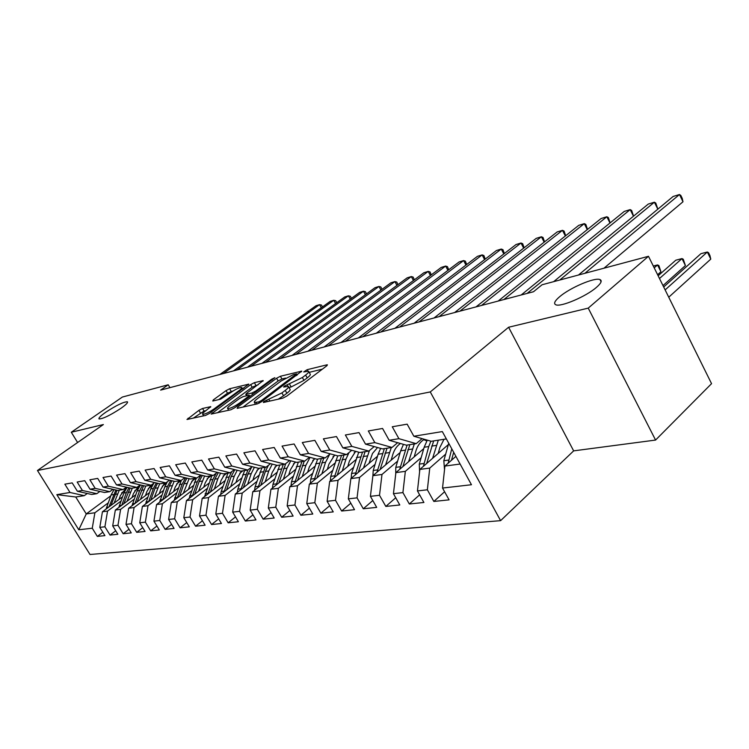 <?xml version="1.0" encoding="UTF-8"?>
<svg xmlns="http://www.w3.org/2000/svg" width="749" height="749" viewBox="0 0 749 749"><rect width="100%" height="100%" fill="white"/><g stroke="black" fill="none" stroke-linecap="round" stroke-linejoin="round"><path stroke-width="1.12" d="M263.714 401.604L263.395 402.503L282.71 398.187L286.83 396.062L326.508 366.027L327.397 364.829L326.77 364.866L307.127 369.697L303.729 371.953L308.532 371.232C309.253 371.738 308.279 373.021 305.611 375.08L302.362 377.524L284.292 386.175L283.628 387.046L288.318 386.39C289.058 386.924 288.028 388.263 285.247 390.407L281.914 392.916L263.714 401.604M120.87 408.374C126.001 404.741 128.182 402.531 127.405 401.773C123.594 401.839 116.385 405.321 105.778 412.222C100.572 415.882 98.334 418.12 99.065 418.934C102.875 418.888 110.14 415.367 120.87 408.374M596.457 287.363C601.175 283.234 602.346 280.641 599.968 279.574C594.809 277.13 570.017 287.747 559.625 296.735C554.728 300.92 553.436 303.598 555.758 304.749C560.524 307.39 586.111 296.52 596.457 287.363M202.53 408.477L198.878 410.377L186.988 419.487L205.657 415.395L209.42 413.448L248.771 384.143L229.643 388.75L226.039 390.632L213.353 399.854L212.782 401.015L220.609 399.161L230.636 392.607C235.795 389.143 239.493 387.42 241.73 387.448C242.236 387.842 241.365 388.881 239.128 390.557L213.877 409.057C208.634 412.596 204.898 414.337 202.689 414.272C202.193 413.841 203.119 412.736 205.488 410.967L210.759 406.66L202.53 408.477L204.056 411.061L193.261 418.167M160.614 390.107L533.513 291.736L542.07 284.76L648.484 256.289L588.237 308.12L508.599 327.247L430.272 391.942L37.45 470.494L103.381 424.543L71.295 432.248L122.359 397.054L168.216 384.78L160.614 390.107M237.686 407.1L237.152 408.364L257.506 403.823L261.504 401.754L301.716 371.139L280.407 376.26L276.587 378.254L237.686 407.1L238.276 408.111M230.87 409.769L211.152 414.075L250.653 384.602L254.36 382.673L263.18 380.604L246.777 393.169L245.784 394.377L251.87 393.038L255.69 391.053L271.85 379.097L274.883 377.693L234.746 407.756L230.87 409.769M430.272 391.942L500.604 520.658L90.002 554.475L37.45 470.494M444.597 491.756L433.84 501.446L449.082 499.855L442.537 488.048L471.458 484.734L442.322 431.583L413.851 436.236L407.156 424.159L392.27 426.771L398.908 438.68L389.162 440.281L382.561 428.465L368.311 430.965L374.856 442.622L365.531 444.148L359.024 432.594L345.373 434.991L351.824 446.385L342.883 447.846L336.47 436.555L323.39 438.848L329.757 449.999L321.181 451.404L314.852 440.346L302.306 442.547L308.579 453.463L300.34 454.812L294.104 443.979L282.055 446.095L288.243 456.787L280.332 458.079L274.181 447.471L262.59 449.503L268.694 459.989L261.092 461.225L255.025 450.832L243.884 452.789L249.904 463.06L242.592 464.258L236.6 454.063L225.87 455.944L231.816 466.018L224.775 467.17L218.858 457.171L208.531 458.987L214.392 468.865L207.604 469.979L201.771 460.167L191.819 461.918L197.605 471.617L191.061 472.685L185.303 463.06L175.697 464.745L181.417 474.267L175.097 475.297L169.414 465.841L160.146 467.47L165.782 476.823L159.687 477.815L154.079 468.537L145.128 470.1L150.699 479.285L144.8 480.249L139.258 471.13L130.616 472.647L136.112 481.673L130.42 482.609L124.943 473.64L116.582 475.109L122.012 483.985L116.507 484.884L111.105 476.074L103.016 477.488L108.38 486.213L103.044 487.084L97.707 478.414L89.88 479.791L95.179 488.367L90.02 489.219L84.749 480.689L77.166 482.019L82.399 490.464L77.4 491.278L72.185 482.89L64.845 484.182L70.013 492.486L84.281 495.66L75.733 496.999L86.266 513.926L94.889 512.775L108.128 502.963M433.84 501.446L427.361 489.79L417.455 490.932L419.861 469.408L448.379 444.56M419.637 494.827L409.319 503.993L423.906 502.476L417.455 490.932M409.319 503.993L402.915 492.599L393.431 493.685L395.884 472.61L423.765 448.642M395.725 497.748L385.819 506.427L399.797 504.976L393.431 493.685M385.819 506.427L379.509 495.286L370.409 496.325L372.899 475.671L400.163 452.527M372.805 500.538L363.284 508.777L376.691 507.382L370.409 496.325M363.284 508.777L357.058 497.86L348.332 498.862L350.85 478.62L377.524 456.235M350.813 503.197L341.647 511.024L354.52 509.685L348.332 498.862M341.647 511.024L335.505 500.332L327.126 501.287L329.672 481.438L355.784 459.774M329.691 505.734L320.872 513.177L333.239 511.895L327.126 501.287M320.872 513.177L314.814 502.701L306.762 503.628L309.328 484.154L334.887 463.163M309.384 508.159L300.892 515.256L312.792 514.02L306.762 503.628M300.892 515.256L294.919 504.985L287.167 505.875L289.76 486.766L314.795 466.412M289.863 510.481L281.68 517.25L293.121 516.061L287.167 505.875M281.68 517.25L275.772 507.185L268.32 508.037L270.923 489.284L295.462 469.52M271.063 512.709L263.171 519.169L274.19 518.027L268.32 508.037M263.171 519.169L257.347 509.292L250.166 510.116L252.787 491.7L276.84 472.507M252.965 514.844L245.344 521.023L255.961 519.918L250.166 510.116M245.344 521.023L239.596 511.333L232.677 512.129L235.298 494.04L258.882 475.372M235.514 516.894L228.155 522.811L238.397 521.744L232.677 512.129M228.155 522.811L222.481 513.29L215.806 514.057L218.436 496.287L241.571 478.124M218.68 518.87L211.574 524.534L221.451 523.504L215.806 514.057M211.574 524.534L205.966 515.19L199.524 515.93L202.164 498.459L224.869 480.774M202.436 520.761L195.564 526.201L205.104 525.208L199.524 515.93M195.564 526.201L190.031 517.016L183.805 517.728L186.454 500.557L208.737 483.33M186.744 522.587L180.106 527.802L189.319 526.847L183.805 517.728M180.106 527.802L174.629 518.785L168.619 519.469L171.268 502.579L193.148 485.783M171.577 524.347L165.155 529.356L174.068 528.429L168.619 519.469M165.155 529.356L159.752 520.489L153.938 521.154L156.588 504.536L178.075 488.151M156.925 526.041L150.699 530.863L159.312 529.964L153.938 521.154M150.699 530.863L145.362 522.137L139.745 522.783L142.385 506.436L163.497 490.445M142.741 527.68L136.711 532.314L145.053 531.444L139.745 522.783M136.711 532.314L131.44 523.738L126.001 524.356L128.641 508.271L149.388 492.655M129.015 529.253L123.173 533.719L131.244 532.885L126.001 524.356M123.173 533.719L117.968 525.283L112.696 525.882L115.337 510.05L135.728 494.78M115.721 530.779L110.056 535.086L117.874 534.271L112.696 525.882M110.056 535.086L104.907 526.781L99.804 527.362L102.435 511.764L122.49 496.849M102.838 532.258L97.342 536.406L104.926 535.619L99.804 527.362M97.342 536.406L92.258 528.232L78.785 529.777L56.83 494.649L70.013 492.486M99.889 491.438L96.808 493.694L91.752 494.49L77.4 491.278M82.399 490.464L96.808 493.694M121.581 492.982L125.074 490.389M110.796 495.801L86.266 513.926L78.785 529.777M92.258 528.232L94.889 512.775M112.912 489.331L109.738 491.672L104.514 492.486L90.02 489.219M95.179 488.367L109.738 491.672M102.435 511.764L107.547 511.08L120.917 501.118M134.708 490.838L138.443 488.048M104.907 526.781L107.547 511.08M126.366 487.15L123.089 489.574L117.696 490.417L103.044 487.084M108.38 486.213L123.089 489.574M115.337 510.05L120.608 509.339L134.108 499.218M148.255 488.61L152.262 485.605M117.968 525.283L120.608 509.339M140.26 484.893L136.88 487.412L131.309 488.292L116.507 484.884M122.012 483.985L136.88 487.412M128.641 508.271L134.09 507.541L147.722 497.252M162.243 486.298L166.54 483.049M131.44 523.738L134.09 507.541M154.622 482.562L151.129 485.183L145.372 486.082L130.42 482.609M136.112 481.673L151.129 485.183M142.385 506.436L148.012 505.687L161.784 495.22M176.698 483.891L181.314 480.39M145.362 522.137L148.012 505.687M169.48 480.146L165.866 482.871L159.912 483.807L144.8 480.249M150.699 479.285L165.866 482.871M156.588 504.536L162.402 503.768L176.315 493.132M191.65 481.401L195.873 478.171M159.752 520.489L162.402 503.768M184.853 477.647L181.118 480.484L174.948 481.448L159.687 477.815M165.782 476.823L181.118 480.484M171.268 502.579L177.279 501.783L191.332 490.96M207.127 478.808L211.031 475.793M174.629 518.785L177.279 501.783M200.769 475.053L196.903 478.012L190.518 479.014L175.097 475.297M181.417 474.267L196.903 478.012M186.454 500.557L192.671 499.723L206.864 488.723M223.136 476.102L226.694 473.34M190.031 517.016L192.671 499.723M217.257 472.366L213.259 475.446L206.64 476.486L191.061 472.685M197.605 471.617L213.259 475.446M202.164 498.459L208.606 497.598L222.94 486.401M239.736 473.274L242.901 470.803M205.966 515.19L208.606 497.598M234.362 469.567L230.205 472.788L223.352 473.864L207.604 469.979M214.392 468.865L230.205 472.788M218.436 496.287L225.112 495.398L239.596 483.994M256.954 470.325L259.678 468.172M222.481 513.29L225.112 495.398M252.095 466.664L247.797 470.035L240.682 471.149L224.775 467.17M231.816 466.018L247.797 470.035M235.298 494.04L242.217 493.114L256.841 481.495M274.817 467.226L277.158 465.363M239.596 511.333L242.217 493.114M270.511 463.65L266.045 467.179L258.667 468.331L242.592 464.258M249.904 463.06L266.045 467.179M252.787 491.7L259.959 490.745L274.733 478.911M293.393 463.959L295.715 462.096M257.347 509.292L259.959 490.745M289.638 460.513L285.004 464.202L277.336 465.41L261.092 461.225M268.694 459.989L285.004 464.202M270.923 489.284L278.375 488.292L293.29 476.224M312.736 460.504L314.983 458.688M275.772 507.185L278.375 488.292M309.524 457.246L304.712 461.122L296.735 462.367L280.332 458.079M288.243 456.787L304.712 461.122M289.76 486.766L297.493 485.736L312.558 473.443M332.94 456.806L334.99 455.13M294.919 504.985L297.493 485.736M330.215 453.838L325.216 457.901L316.921 459.203L300.34 454.812M308.579 453.463L325.216 457.901M309.328 484.154L317.37 483.086L332.584 470.541M354.193 452.714L355.803 451.394M314.814 502.701L317.37 483.086M351.768 450.28L346.562 454.559L337.921 455.916L321.181 451.404M329.757 449.999L346.562 454.559M329.672 481.438L338.042 480.324L353.397 467.526M335.505 500.332L338.042 480.324M374.219 446.573L368.798 451.076L359.792 452.49L342.883 447.846M351.824 446.385L368.798 451.076M350.85 478.62L359.557 477.45L375.062 464.38M357.058 497.86L359.557 477.45M397.644 442.696L391.999 447.443L382.599 448.913L365.531 444.148M374.856 442.622L391.999 447.443M372.899 475.671L381.981 474.463L397.625 461.112M379.509 495.286L381.981 474.463M422.09 438.633L416.21 443.651L406.398 445.187L389.162 440.281M398.908 438.68L416.21 443.651M395.884 472.61L405.349 471.346L421.144 457.695M402.915 492.599L405.349 471.346M446.338 438.923L431.246 441.292L413.851 436.236M419.861 469.408L429.748 468.088L445.683 454.128M427.361 489.79L429.748 468.088M169.92 387.645L168.216 384.78M71.295 432.248L77.606 442.509M508.599 327.247L573.65 450.87L655.572 440.066L588.237 308.12M655.572 440.066L711.55 383.657L648.484 256.289M573.65 450.87L500.604 520.658M87.259 493.488L84.281 495.66M442.537 488.048L444.906 466.065L455.898 456.356M444.906 466.065L460.111 464.034M75.733 496.999L56.83 494.649M278.207 399.198L283.553 395.762L281.914 392.916M288.58 386.84L289.938 389.218C290.678 389.752 289.657 391.1 286.876 393.253L283.553 395.762M308.794 371.682L310.114 374.032C310.844 374.537 309.871 375.829 307.202 377.899L303.963 380.342L291.164 386.961L288.945 387.476M322.388 369.145L309.168 372.356M285.584 378.086L281.952 378.966L278.132 380.951L243.051 407.053M258.695 401.913L261.485 400.472L296.585 373.863L293.608 374.509L281.137 380.979L257.675 398.459C254.847 400.621 253.78 401.97 254.473 402.522L258.695 401.913L259.369 403.074M217.491 412.755L252.17 387.224L250.653 384.602M258.208 384.733L252.17 387.224M230.42 405.228C228.052 407.007 227.144 408.13 227.677 408.57C230.027 408.645 233.894 406.847 239.277 403.205L248.368 396.474L248.855 395.266L243.275 396.577L239.474 398.552L230.42 405.228M205.956 410.63L204.056 411.061M233.473 390.735L227.527 393.188L218.717 399.601M243.818 388.225L242.386 388.572M444.522 469.604L443.82 460.729L448.735 443.296M668.745 297.203L710.773 259.126L707.337 252.02L700.914 253.686L663.689 286.989M451.488 460.251L453.688 452.33M451.759 448.81L448.145 463.2M665.131 289.91L707.337 252.02L708.563 252.731L709.94 255.568L710.773 259.126M603.994 268.189L682.994 201.771L679.483 194.525L584.866 273.31M682.994 201.771L682.227 198.345L680.822 195.452L679.483 194.525L673.126 196.472L578.5 275.014M438.193 453.435L439.897 447.443L444.026 439.288M432.604 458.313L438.315 440.187M419.59 471.879L419.29 464.118L424.168 447.237L427.276 440.14M426.677 463.472L433.671 440.908M662.987 285.584L685.41 265.567L681.993 258.592L675.804 260.203L658.137 275.782M430.862 441.18L428.746 446.544L423.419 466.309M659.495 278.506L681.993 258.592L683.294 259.276L685.41 265.567M414.169 456.89L415.864 451.057C417.502 445.664 420.329 441.741 424.337 439.288M408.608 461.674L414.309 443.942M395.734 473.939L395.781 467.367L400.668 450.823L403.468 444.354M423.709 439.682L426.827 440.899M402.906 466.571L409.862 444.644M657.603 274.705L660.927 271.775L657.547 264.94L653.315 266.035M407.072 445.075L399.723 469.305M654.214 267.842L657.547 264.94L658.895 265.586L660.927 271.775M657.809 209.177L654.392 202.202L559.765 280.023M657.847 209.158L655.796 203.082L654.392 202.202L648.26 204.074L553.642 281.661M633.457 216.218L630.19 209.608L527.062 293.439M633.56 216.133L631.65 210.441L630.19 209.608L624.273 211.415L521.173 294.994M391.118 460.204L392.813 454.521C394.32 449.634 396.858 445.964 400.425 443.483M385.595 464.895L391.296 447.556M372.899 475.69L373.227 470.484L378.114 454.259L380.642 448.37M380.118 469.529L387.027 448.22M384.349 448.642L377.009 472.188M369.004 463.378L372.496 453.482L377.562 447.509M363.508 467.994L369.454 450.533M351.197 478.321L351.571 473.48L358.743 452.199M358.237 472.422L365.091 451.656M362.525 452.059L355.204 474.96M609.967 223.015L606.84 216.751L503.834 299.563M610.135 222.884L608.347 217.556L606.84 216.751L601.119 218.502L498.169 301.061M587.272 229.606L584.276 223.651L481.467 305.47M587.516 229.409L585.83 224.419L584.276 223.651L578.752 225.346L475.999 306.912M347.751 466.44L349.418 461.038L355.672 451.357M342.293 470.971L345.954 459.165L349.034 452.527M330.356 480.877L330.758 476.355L337.705 455.86M337.219 475.184L344.025 454.961M341.544 455.345L334.26 477.637M565.345 235.982L562.471 230.327L459.895 311.153M565.673 235.729L564.072 231.057L562.471 230.327L557.134 231.956L454.624 312.548M327.313 469.38L328.98 464.108L334.672 455.036M321.892 473.836L325.543 462.273L329.682 454.278M310.311 483.348L310.751 479.117L317.632 459.09M317.005 477.853L323.755 458.135M321.377 458.51L314.121 480.221M544.149 242.161L541.396 236.768L439.101 316.64M544.56 241.843L543.034 237.47L541.396 236.768L536.228 238.351L434.017 317.988M307.652 472.216L309.309 467.058L314.514 458.566M302.268 476.589L305.91 465.269L310.049 457.386M291.033 485.736L291.492 481.776L298.355 462.114M297.559 480.427L304.253 461.187M301.959 461.553L294.75 482.712M288.721 474.941L290.359 469.904L295.134 461.946M283.384 479.248L286.998 468.153L290.799 460.813M272.467 488.039L272.945 484.341L279.789 465.026M278.834 482.908L285.79 463.584M283.262 464.483L276.1 485.118M270.483 477.572L272.112 472.647L276.493 465.195M265.174 481.813L268.779 470.924L272.262 464.099M254.585 490.267L255.072 486.813L261.888 467.825M260.792 485.315L265.389 471.449L268.395 465.326M265.24 467.301L258.124 487.44M252.89 480.109L254.51 475.287L258.545 468.303M247.629 484.275L251.215 473.602L254.417 467.254M237.339 492.421L237.836 489.191L244.623 470.531M243.388 487.636L247.947 474.108L251.814 466.889M247.9 469.951L240.803 489.687M235.916 482.562L237.517 477.843L241.487 471.027M230.701 486.663L234.259 476.186L237.208 470.278M220.702 494.509L221.198 491.494L227.958 473.143M226.601 489.874L231.104 476.673L234.858 469.698M231.722 471.617L229.128 476.973L224.082 491.859M219.532 484.931L221.124 480.306L225.065 473.602M214.354 488.966L217.893 478.686L220.609 473.19M204.636 496.531L211.864 475.662M210.394 492.046L214.851 479.145L218.315 472.619M216.227 473.162L212.931 479.444L207.941 493.956M203.709 487.215L205.282 482.684L209.196 476.083M198.569 491.185L204.589 475.98M189.123 498.488L196.313 478.105M194.74 494.153L199.14 481.541L202.352 475.437M200.985 475.1L197.296 481.822L192.353 495.988M523.645 248.153L520.995 243.013L419.019 321.939M524.131 247.779L522.671 243.678L520.995 243.013L515.995 244.539L414.113 323.231M503.805 253.958L501.25 249.052L399.638 327.051M504.367 253.527L502.963 249.689L501.25 249.052L496.418 250.531L394.892 328.305M484.584 259.594L482.131 254.903L380.895 331.994M485.23 259.098L483.873 255.512L482.131 254.903L477.441 256.336L376.316 333.202M465.972 265.062L463.603 260.568L362.788 336.769M466.693 264.509L465.372 261.158L463.603 260.568L459.062 261.963L358.35 337.939M447.921 270.361L445.636 266.064L345.261 341.394M448.726 269.762L447.434 266.625L445.636 266.064L441.236 267.412L340.964 342.527M430.413 275.52L428.213 271.4L328.296 345.869M431.293 274.855L430.029 271.934L428.213 271.4L423.943 272.702L324.139 346.965M413.439 280.519L411.304 276.568L311.865 350.204M414.394 279.808L413.148 277.083L411.304 276.568L407.156 277.842L307.839 351.262M188.402 489.425L189.965 484.978L193.86 478.489M183.308 493.338L189.113 478.667M174.124 500.388L181.38 480.278M179.601 496.184L183.954 483.854L186.932 478.143M185.593 477.825L182.166 484.126L177.288 497.963M396.951 285.388L394.892 281.596L295.949 354.408M397.981 284.629L396.755 282.083L394.892 281.596L390.866 282.822L292.044 355.429M173.609 491.569L175.154 487.206L179.02 480.811M168.553 495.417L174.152 481.261M159.621 502.233L164.817 486.775L167.364 481.747M164.958 498.16L169.274 486.092L172.017 480.755M170.716 480.446L167.542 486.363L162.711 499.873M380.941 290.116L378.947 286.474L280.519 358.471M382.037 289.311L380.829 286.942L378.947 286.474L375.034 287.663L276.737 359.473M159.284 493.638L160.82 489.359L164.658 483.058M154.266 497.439L159.687 483.751M145.587 504.011L150.746 488.919L153.891 483.114M150.792 500.07L155.052 488.264L157.608 483.264M156.335 482.965L153.386 488.517L148.611 501.718M365.39 294.713L363.462 291.211L265.549 362.422M366.561 293.861L365.353 291.661L363.462 291.211L359.66 292.372L261.878 363.387M145.418 495.641L146.944 491.438L150.755 485.24M140.447 499.386L145.765 486.026M131.993 505.753L137.114 490.998L140.494 484.949M137.076 501.924L143.658 485.689M142.413 485.399L139.67 490.604L134.96 503.515M350.27 299.188L348.407 295.818L251.027 366.252M351.459 298.327L350.307 296.248L348.407 295.818L344.709 296.95L247.47 367.197M131.983 497.589L133.5 493.46L138.612 486.129M139.81 485.23L140.316 484.912M127.058 501.278L132.339 488.123M118.829 507.429L123.913 493.011L127.068 487.309M123.791 503.721L130.148 488.02M128.94 487.739L126.384 492.636L121.731 505.257M335.571 303.551L333.764 300.293L236.937 369.969M336.769 302.68L335.683 300.714L333.764 300.293L330.169 301.398L233.473 370.886M118.969 499.471L120.467 495.417L126.815 487.253M114.082 503.103L119.325 490.164M106.068 509.067L111.105 494.958L114.054 489.593M110.908 505.463L117.069 490.277M115.88 490.005L108.914 506.951M321.274 307.792L319.523 304.656L223.239 373.582M322.491 306.912L321.452 305.049L319.523 304.656L316.022 305.723L219.878 374.472M269.837 401.071L268.994 399.601M286.876 393.253L285.247 390.407M287.972 386.297L287.082 384.733M291.164 386.961L289.563 384.153M303.963 380.342L302.362 377.524M307.202 377.899L305.611 375.08M307.942 371.13L307.127 369.697M327.126 365.503L326.77 364.866M267.374 401.614L266.532 400.153M278.132 380.951L276.587 378.254M281.952 378.966L280.407 376.26M301.463 371.757L301.135 371.167M262.01 401.37L261.485 400.472M296.445 375.577L295.939 374.687M256.991 403.936L256.158 402.485M212.782 413.804L212.201 412.821M255.877 385.295L254.36 382.673M262.974 381.147L262.674 380.623M247.058 395.687L246.29 394.358M252.694 394.47L251.87 393.038M256.177 391.886L255.69 391.053M272.327 379.921L271.85 379.097M239.764 404.039L239.277 403.205M248.846 397.316L248.368 396.474M210.591 407.138L210.31 406.67M214.345 409.834L213.877 409.057M239.577 391.334L239.128 390.557M213.877 400.752L213.353 399.854M227.527 393.188L226.039 390.632M231.132 391.306L229.643 388.75M248.574 384.658L248.284 384.162M188.617 419.206L188.055 418.242M200.404 412.961L198.878 410.377M451.638 459.652L452.265 459.558M443.82 460.729L448.595 460.064M431.658 446.104L436.293 445.393M424.168 447.237L428.746 446.544M419.29 464.118L423.868 463.481M407.849 449.728L412.296 449.054M400.668 450.823L405.059 450.158M395.781 467.367L400.172 466.758M385.005 453.211L389.274 452.565M378.114 454.259L382.327 453.622M373.227 470.484L377.44 469.904M363.078 456.553L367.179 455.926M356.458 457.564L360.512 456.946M351.571 473.48L355.616 472.919M342.012 459.764L345.954 459.165M335.646 460.738L339.54 460.139M330.758 476.355L334.653 475.812M321.752 462.854L325.543 462.273M315.629 463.79L319.374 463.219M310.751 479.117L314.496 478.602M302.259 465.822L305.91 465.269M296.361 466.721L299.965 466.178M291.492 481.776L295.097 481.279M283.487 468.687L286.998 468.153M277.804 469.548L281.278 469.024M272.945 484.341L276.418 483.863M265.389 471.449L268.779 470.924M259.912 472.282L263.264 471.767M255.072 486.813L258.414 486.344M247.947 474.108L251.215 473.602M242.657 474.913L245.887 474.417M237.836 489.191L241.066 488.751M231.104 476.673L234.259 476.186M226.001 477.45L229.128 476.973M221.198 491.494L224.316 491.063M214.851 479.145L217.893 478.686M209.926 479.903L212.931 479.444M205.132 493.713L208.147 493.291M199.14 481.541L202.09 481.092M194.384 482.272L197.296 481.822M189.619 495.857L192.521 495.454M183.954 483.854L186.801 483.423M179.357 484.556L182.166 484.126M174.611 497.926L177.419 497.542M169.274 486.092L172.027 485.68M164.817 486.775L167.542 486.363M160.099 499.939L162.814 499.564M155.052 488.264L157.721 487.861M150.746 488.919L153.386 488.517M146.046 501.877L148.686 501.512M141.289 490.361L143.874 489.968M137.114 490.998L139.67 490.604M132.451 503.759L134.998 503.403M127.957 492.393L130.457 492.009M123.913 493.011L126.384 492.636M119.269 505.575L121.741 505.238M115.037 494.359L117.462 493.994M111.105 494.958L113.511 494.593M106.498 507.345L108.82 507.026M601.082 281.783L599.968 279.574M297.231 374.996L296.641 373.957M255.484 404.273L254.473 402.522M246.608 395.79L245.784 394.377M228.67 410.265L227.677 408.57M250.035 396.436L249.426 395.369M203.625 415.854L202.689 414.272M242.667 389.068L241.89 387.729"/></g></svg>
